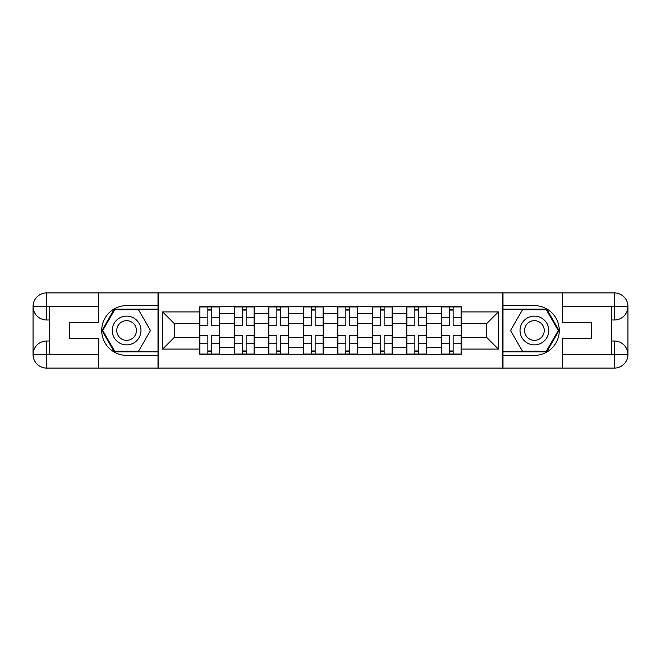 <?xml version="1.0" encoding="UTF-8"?>
<svg xmlns="http://www.w3.org/2000/svg" width="661" height="661" viewBox="0 0 661 661"><rect width="100%" height="100%" fill="white"/><g stroke="black" fill="none" stroke-linecap="round" stroke-linejoin="round"><path stroke-width="0.99" d="M92.317 368.094L568.683 368.094M568.683 292.906L92.317 292.906M234.3 354.271L234.3 313.471L219.7 313.471L219.7 354.271M219.7 313.471L219.7 306.729M234.3 313.471L234.3 306.729M254.204 306.729L254.204 354.271M268.796 354.271L268.796 306.729M288.7 306.729L288.7 354.271M303.3 354.271L303.3 306.729M323.204 306.729L323.204 354.271M337.796 354.271L337.796 306.729M357.7 306.729L357.7 354.271M372.3 354.271L372.3 306.729M392.204 306.729L392.204 354.271M406.796 354.271L406.796 306.729M426.7 306.729L426.7 354.271M441.3 354.271L441.3 306.729M441.3 337.358L426.7 337.358M406.796 337.358L392.204 337.358M372.3 337.358L357.7 337.358M337.796 337.358L323.204 337.358M303.3 337.358L288.7 337.358M268.796 337.358L254.204 337.358M234.3 337.358L219.7 337.358M441.3 323.642L426.7 323.642M406.796 323.642L392.204 323.642M372.3 323.642L357.7 323.642M337.796 323.642L323.204 323.642M303.3 323.642L288.7 323.642M268.796 323.642L254.204 323.642M234.3 323.642L219.7 323.642M174.364 337.358L199.796 337.358L199.796 323.642L174.364 323.642L174.364 337.358L162.647 349.074L162.647 311.926L199.796 311.926L199.796 323.642M461.204 323.642L461.204 337.358L486.636 337.358L486.636 323.642L461.204 323.642L461.204 306.729L199.796 306.729L199.796 311.926M461.204 311.926L498.353 311.926L498.353 349.074L461.204 349.074L461.204 337.358M199.796 337.358L199.796 354.271L461.204 354.271L461.204 349.074M199.796 349.074L162.647 349.074M502.781 368.425L502.781 292.575M158.219 368.425L158.219 292.575M211.627 350.958L207.868 350.958M207.868 310.042L211.627 310.042M246.132 350.958L242.372 350.958M242.372 310.042L246.132 310.042M280.628 350.958L276.868 350.958M276.868 310.042L280.628 310.042M315.132 350.958L311.372 350.958M311.372 310.042L315.132 310.042M349.628 350.958L345.868 350.958M345.868 310.042L349.628 310.042M384.132 350.958L380.372 350.958M380.372 310.042L384.132 310.042M418.628 350.958L414.868 350.958M414.868 310.042L418.628 310.042M453.132 350.958L449.373 350.958M449.373 310.042L453.132 310.042M162.647 311.926L174.364 323.642M486.636 337.358L498.353 349.074M486.636 323.642L498.353 311.926M211.627 325.749L211.627 306.944L219.592 306.944L219.592 325.749L211.627 325.749M207.868 309.819L211.627 309.819M199.911 306.944L199.911 325.749L207.868 325.749L207.868 306.944L199.911 306.944L211.627 306.944M207.868 335.251L207.868 354.056L199.911 354.056L199.911 335.251L207.868 335.251M211.627 351.181L207.868 351.181M211.627 354.056L219.592 354.056L219.592 335.251L211.627 335.251L211.627 354.056L207.868 354.056M246.132 325.749L246.132 306.944L254.088 306.944L254.088 325.749L246.132 325.749M242.372 309.819L246.132 309.819M242.372 306.944L234.407 306.944L234.407 325.749L242.372 325.749L242.372 306.944L246.132 306.944M280.628 325.749L280.628 306.944L288.593 306.944L288.593 325.749L280.628 325.749M276.868 309.819L280.628 309.819M276.868 306.944L268.911 306.944L268.911 325.749L276.868 325.749L276.868 306.944L280.628 306.944M49.633 319.998L46.65 319.998A13.6 13.6 0 0 1 33.05 306.506A13.6 13.6 0 0 1 46.65 292.906L158.004 292.906L158.004 305.622L126.598 305.622A24.878 24.878 0 0 0 101.72 330.5A24.878 24.878 0 0 0 126.598 355.378L158.004 355.378L158.004 368.094L46.65 368.094A13.6 13.6 0 0 1 33.05 354.494A13.6 13.6 0 0 1 46.65 341.002L49.633 341.002M158.004 355.378L158.004 305.622M98.291 292.906L98.291 322.651L69.76 322.651L69.76 338.349L98.291 338.349L98.291 368.094M46.65 319.998A13.6 13.6 0 0 1 33.05 306.506L46.65 306.729L46.65 319.998A13.6 13.6 0 0 1 33.05 306.506L33.05 354.494L98.291 354.825M46.65 354.825L46.65 368.094A13.6 13.6 0 0 1 33.05 354.494A13.6 13.6 0 0 1 46.65 341.002L46.65 354.271L49.633 354.271L49.633 306.729L46.65 306.729M158.004 309.158L114.279 309.158L101.951 330.5L114.279 351.842L158.004 351.842M611.367 341.002L614.35 341.002A13.6 13.6 0 0 1 627.95 354.494A13.6 13.6 0 0 1 614.35 368.094L502.996 368.094L502.996 355.378L534.402 355.378A24.878 24.878 0 0 0 559.28 330.5A24.878 24.878 0 0 0 534.402 305.622L502.996 305.622L502.996 292.906L614.35 292.906A13.6 13.6 0 0 1 627.95 306.506A13.6 13.6 0 0 1 614.35 319.998L611.367 319.998M502.996 305.622L502.996 355.378M562.709 368.094L562.709 338.349L591.24 338.349L591.24 322.651L562.709 322.651L562.709 292.906M614.35 341.002A13.6 13.6 0 0 1 627.95 354.494L614.35 354.271L614.35 341.002A13.6 13.6 0 0 1 627.95 354.494L627.95 306.506L562.709 306.175M614.35 306.175L614.35 292.906A13.6 13.6 0 0 1 627.95 306.506A13.6 13.6 0 0 1 614.35 319.998L614.35 306.729L611.367 306.729L611.367 354.271L614.35 354.271M502.996 351.842L546.721 351.842L559.049 330.5L546.721 309.158L502.996 309.158M112.221 330.5A14.377 14.377 0 0 0 126.598 344.877A14.377 14.377 0 0 0 140.975 330.5A14.377 14.377 0 0 0 126.598 316.123A14.377 14.377 0 0 0 112.221 330.5M116.757 330.5A9.841 9.841 0 0 0 126.598 340.341A9.841 9.841 0 0 0 136.439 330.5A9.841 9.841 0 0 0 126.598 320.659A9.841 9.841 0 0 0 116.757 330.5M138.537 309.819L150.477 330.5L138.537 351.181L114.659 351.181L102.719 330.5L114.659 309.819L138.537 309.819M520.025 330.5A14.377 14.377 0 0 0 534.402 344.877A14.377 14.377 0 0 0 548.779 330.5A14.377 14.377 0 0 0 534.402 316.123A14.377 14.377 0 0 0 520.025 330.5M524.561 330.5A9.841 9.841 0 0 0 534.402 340.341A9.841 9.841 0 0 0 544.243 330.5A9.841 9.841 0 0 0 534.402 320.659A9.841 9.841 0 0 0 524.561 330.5M546.341 309.819L558.281 330.5L546.341 351.181L522.463 351.181L510.523 330.5L522.463 309.819L546.341 309.819M242.372 335.251L242.372 354.056L234.407 354.056L234.407 335.251L242.372 335.251M246.132 351.181L242.372 351.181M246.132 354.056L254.088 354.056L254.088 335.251L246.132 335.251L246.132 354.056L242.372 354.056M276.868 335.251L276.868 354.056L268.911 354.056L268.911 335.251L276.868 335.251M280.628 351.181L276.868 351.181M280.628 354.056L288.593 354.056L288.593 335.251L280.628 335.251L280.628 354.056L276.868 354.056M315.132 325.749L315.132 306.944L323.089 306.944L323.089 325.749L315.132 325.749M311.372 309.819L315.132 309.819M311.372 306.944L303.407 306.944L303.407 325.749L311.372 325.749L311.372 306.944L315.132 306.944M349.628 325.749L349.628 306.944L357.593 306.944L357.593 325.749L349.628 325.749M345.868 309.819L349.628 309.819M345.868 306.944L337.911 306.944L337.911 325.749L345.868 325.749L345.868 306.944L349.628 306.944M384.132 325.749L384.132 306.944L392.089 306.944L392.089 325.749L384.132 325.749M380.372 309.819L384.132 309.819M372.407 306.944L372.407 325.749L380.372 325.749L380.372 306.944L372.407 306.944L384.132 306.944M311.372 335.251L311.372 354.056L303.407 354.056L303.407 335.251L311.372 335.251M315.132 351.181L311.372 351.181M315.132 354.056L323.089 354.056L323.089 335.251L315.132 335.251L315.132 354.056L311.372 354.056M345.868 335.251L345.868 354.056L337.911 354.056L337.911 335.251L345.868 335.251M349.628 351.181L345.868 351.181M357.593 354.056L357.593 335.251L349.628 335.251L349.628 354.056L357.593 354.056L345.868 354.056M380.372 335.251L380.372 354.056L372.407 354.056L372.407 335.251L380.372 335.251M384.132 351.181L380.372 351.181M392.089 354.056L392.089 335.251L384.132 335.251L384.132 354.056L392.089 354.056L380.372 354.056M418.628 325.749L418.628 306.944L426.593 306.944L426.593 325.749L418.628 325.749M414.868 309.819L418.628 309.819M406.912 306.944L406.912 325.749L414.868 325.749L414.868 306.944L406.912 306.944L418.628 306.944M414.868 335.251L414.868 354.056L406.912 354.056L406.912 335.251L414.868 335.251M418.628 351.181L414.868 351.181M418.628 354.056L426.593 354.056L426.593 335.251L418.628 335.251L418.628 354.056L414.868 354.056M453.132 325.749L453.132 306.944L461.089 306.944L461.089 325.749L453.132 325.749M449.373 309.819L453.132 309.819M441.408 306.944L441.408 325.749L449.373 325.749L449.373 306.944L441.408 306.944L453.132 306.944M449.373 335.251L449.373 354.056L441.408 354.056L441.408 335.251L449.373 335.251M453.132 351.181L449.373 351.181M461.089 354.056L461.089 335.251L453.132 335.251L453.132 354.056L461.089 354.056L449.373 354.056M406.796 313.471L392.204 313.471M372.3 313.471L357.7 313.471M337.796 313.471L323.204 313.471M303.3 313.471L288.7 313.471M268.796 313.471L254.204 313.471M441.3 313.471L426.7 313.471M406.796 347.529L392.204 347.529M372.3 347.529L357.7 347.529M337.796 347.529L323.204 347.529M303.3 347.529L288.7 347.529M268.796 347.529L254.204 347.529M234.3 347.529L219.7 347.529M441.3 347.529L426.7 347.529M211.627 325.278L219.592 325.278M211.627 317.809L219.592 317.809M199.911 325.278L207.868 325.278M199.911 317.809L207.868 317.809M207.868 335.722L199.911 335.722M207.868 343.191L199.911 343.191M219.592 335.722L211.627 335.722M219.592 343.191L211.627 343.191M246.132 325.278L254.088 325.278M246.132 317.809L254.088 317.809M234.407 325.278L242.372 325.278M234.407 317.809L242.372 317.809M280.628 325.278L288.593 325.278M280.628 317.809L288.593 317.809M268.911 325.278L276.868 325.278M268.911 317.809L276.868 317.809M98.291 306.175L46.336 306.415M33.05 354.494A13.6 13.6 0 0 1 46.65 341.002M33.05 306.506A13.6 13.6 0 0 1 46.65 292.906L46.65 306.175M562.709 354.825L614.664 354.585M627.95 306.506A13.6 13.6 0 0 1 614.35 319.998M627.95 354.494A13.6 13.6 0 0 1 614.35 368.094L614.35 354.825M242.372 335.722L234.407 335.722M242.372 343.191L234.407 343.191M254.088 335.722L246.132 335.722M254.088 343.191L246.132 343.191M276.868 335.722L268.911 335.722M276.868 343.191L268.911 343.191M288.593 335.722L280.628 335.722M288.593 343.191L280.628 343.191M315.132 325.278L323.089 325.278M315.132 317.809L323.089 317.809M303.407 325.278L311.372 325.278M303.407 317.809L311.372 317.809M349.628 325.278L357.593 325.278M349.628 317.809L357.593 317.809M337.911 325.278L345.868 325.278M337.911 317.809L345.868 317.809M384.132 325.278L392.089 325.278M384.132 317.809L392.089 317.809M372.407 325.278L380.372 325.278M372.407 317.809L380.372 317.809M311.372 335.722L303.407 335.722M311.372 343.191L303.407 343.191M323.089 335.722L315.132 335.722M323.089 343.191L315.132 343.191M345.868 335.722L337.911 335.722M345.868 343.191L337.911 343.191M357.593 335.722L349.628 335.722M357.593 343.191L349.628 343.191M380.372 335.722L372.407 335.722M380.372 343.191L372.407 343.191M392.089 335.722L384.132 335.722M392.089 343.191L384.132 343.191M418.628 325.278L426.593 325.278M418.628 317.809L426.593 317.809M406.912 325.278L414.868 325.278M406.912 317.809L414.868 317.809M414.868 335.722L406.912 335.722M414.868 343.191L406.912 343.191M426.593 335.722L418.628 335.722M426.593 343.191L418.628 343.191M453.132 325.278L461.089 325.278M453.132 317.809L461.089 317.809M441.408 325.278L449.373 325.278M441.408 317.809L449.373 317.809M449.373 335.722L441.408 335.722M449.373 343.191L441.408 343.191M461.089 335.722L453.132 335.722M461.089 343.191L453.132 343.191"/></g></svg>
